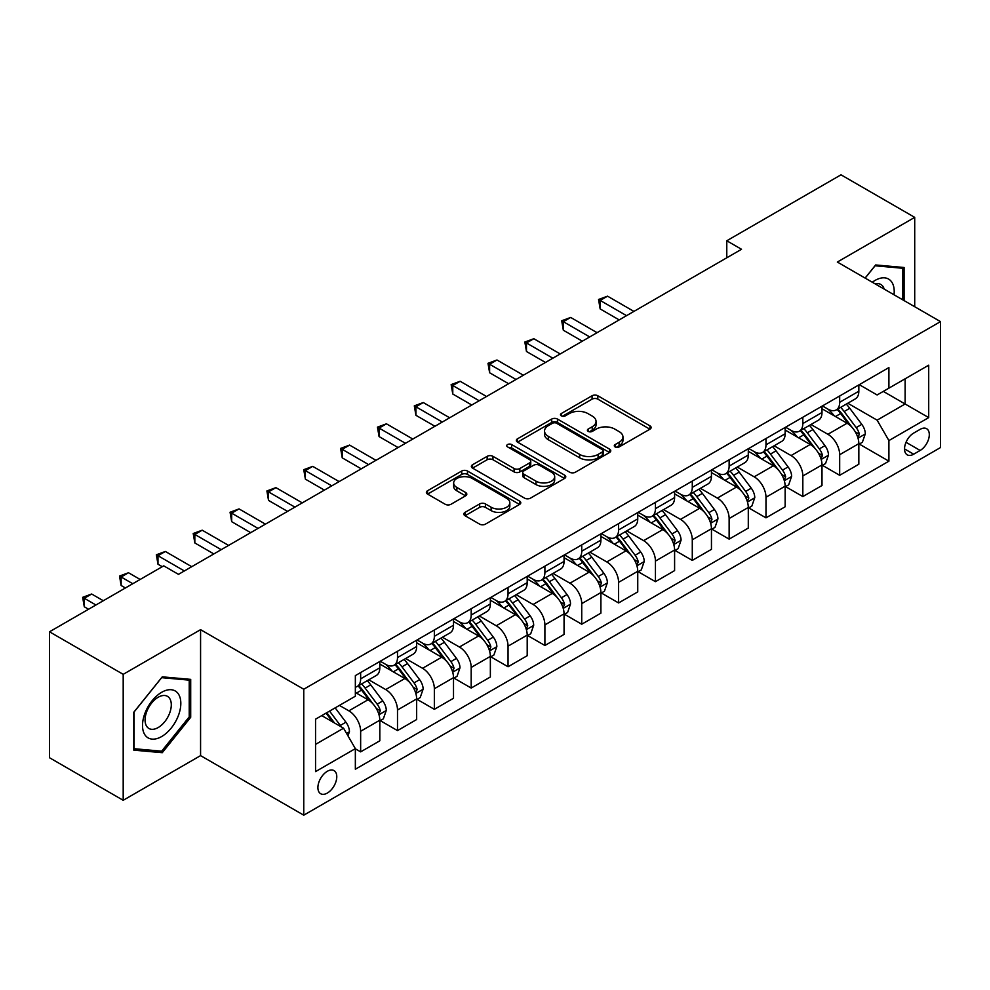 <?xml version="1.0" encoding="UTF-8"?>
<svg xmlns="http://www.w3.org/2000/svg" width="990" height="990" viewBox="0 0 990 990"><rect width="100%" height="100%" fill="white"/><g stroke="black" fill="none" stroke-linecap="round" stroke-linejoin="round"><path stroke-width="1.49" d="M615.136 446.923A2.859 1.658 0 0 0 619.183 446.923L649.935 429.177A4.096 2.364 0 0 0 651.135 427.507A4.096 2.364 0 0 0 649.935 425.836L597.849 395.765A4.096 2.364 0 0 0 592.057 395.765L561.318 413.511A2.859 1.658 0 0 0 560.476 414.686A2.859 1.658 0 0 0 561.318 415.85A2.859 1.658 0 0 0 565.364 415.85L569.349 413.56A13.093 7.561 0 0 1 587.862 413.56L592.206 416.06A13.093 7.561 0 0 1 596.042 421.406A13.093 7.561 0 0 1 592.206 426.752L588.221 429.054A2.859 1.658 0 0 0 587.392 430.217A2.859 1.658 0 0 0 588.221 431.393A2.859 1.658 0 0 0 592.28 431.393L596.252 429.091A13.093 7.561 0 0 1 614.778 429.091L619.109 431.603A13.093 7.561 0 0 1 622.945 436.949A13.093 7.561 0 0 1 619.109 442.295L615.136 444.584A2.859 1.658 0 0 0 614.295 445.76A2.859 1.658 0 0 0 615.136 446.923L615.136 444.584M327.344 793.052A13.34 7.697 120 0 0 336.055 781.296A13.34 7.697 120 0 0 334.014 770.604A13.34 7.697 120 0 0 327.344 771.272A13.34 7.697 120 0 0 318.619 783.028A13.34 7.697 120 0 0 320.673 793.72A13.34 7.697 120 0 0 327.344 793.052M465.028 512.375A4.096 2.364 0 0 0 463.84 514.045A4.096 2.364 0 0 0 465.028 515.716L479.643 524.143A4.096 2.364 0 0 0 485.434 524.143L519.577 504.43A4.096 2.364 0 0 0 520.777 502.759A4.096 2.364 0 0 0 519.577 501.089L467.49 471.03A4.096 2.364 0 0 0 461.711 471.03L427.556 490.731A4.096 2.364 0 0 0 426.368 492.401A4.096 2.364 0 0 0 427.556 494.072L445.215 504.269A4.096 2.364 0 0 0 450.995 504.269L465.609 495.829A4.096 2.364 0 0 0 466.81 494.159A4.096 2.364 0 0 0 465.609 492.488L456.86 487.439A10.952 6.324 0 0 1 453.655 482.971A10.952 6.324 0 0 1 460.412 477.131A10.952 6.324 0 0 1 472.341 478.504L506.632 498.292A10.952 6.324 0 0 1 509.838 502.759A10.952 6.324 0 0 1 503.081 508.6A10.952 6.324 0 0 1 491.151 507.239L485.434 503.935A4.096 2.364 0 0 0 479.643 503.935L465.028 512.375L465.028 515.716M200.574 629.665L123.193 674.338L49.5 631.793L49.5 757.734L123.193 800.291L200.574 755.618L303.757 815.178L303.757 689.238L200.574 629.665L200.574 755.618M914.711 306.727L914.711 217.367L837.33 262.041L940.5 321.614L303.757 689.238M914.711 217.367L841.005 174.822L726.784 240.768L726.784 257.796M49.5 631.793L163.734 565.847L178.472 574.349L741.522 249.282L726.784 240.768M569.634 472.193A4.096 2.364 0 0 0 575.425 472.193L609.568 452.479A4.096 2.364 0 0 0 610.768 450.809A4.096 2.364 0 0 0 609.568 449.138L557.481 419.067A4.096 2.364 0 0 0 551.69 419.067L517.547 438.78A4.096 2.364 0 0 0 516.347 440.451A4.096 2.364 0 0 0 517.547 442.122L569.634 472.193M508.712 447.542A2.859 1.658 0 0 1 511.62 447.95L511.62 444.547L564.572 475.113A4.096 2.364 0 0 1 565.773 476.784A4.096 2.364 0 0 1 564.572 478.455L530.43 498.168A4.096 2.364 0 0 1 524.638 498.168L472.552 468.097L472.552 464.756A4.096 2.364 0 0 0 471.351 466.426A4.096 2.364 0 0 0 472.552 468.097M472.552 464.756L487.167 456.328A4.096 2.364 0 0 1 492.958 456.328L514.082 468.518A4.096 2.364 0 0 0 519.861 468.518L529.563 462.924A4.096 2.364 0 0 0 530.751 461.253A4.096 2.364 0 0 0 529.563 459.583L507.573 446.886A2.859 1.658 0 0 1 506.732 445.71A2.859 1.658 0 0 1 508.501 444.188A2.859 1.658 0 0 1 511.62 444.547M920.155 429.351L913.671 433.088A12.919 7.462 120 0 0 905.231 444.485A12.919 7.462 120 0 0 907.211 454.831A12.919 7.462 120 0 0 913.671 454.2L920.155 450.45A12.919 7.462 120 0 0 928.608 439.065A12.919 7.462 120 0 0 926.615 428.707A12.919 7.462 120 0 0 920.155 429.351M303.757 815.178L940.5 447.554L940.5 321.614M859.283 384.677L877.115 394.973L888.909 388.154L888.909 367.562L355.348 675.613L355.348 696.218L315.55 719.185L315.55 771.606L355.348 748.638L355.348 769.23L888.909 461.179L888.909 440.575L877.115 420.156L847.811 403.239M888.909 388.154L928.707 365.186L928.707 417.607L888.909 440.575M123.193 674.338L123.193 800.291M883.315 391.397L905.12 403.994L905.12 378.799L928.707 365.186M877.115 420.156L905.12 403.994L928.707 417.607M315.55 744.381L343.555 728.207L321.738 715.609M355.348 748.799L360.645 751.868L360.645 731.276A16.681 9.628 -120 0 0 348.864 710.845L339.421 705.4M360.645 751.868L379.814 740.805L379.814 720.213A16.681 9.628 -120 0 0 368.02 699.782L355.348 692.468M380.259 720.633L397.497 730.595L397.497 710.003A16.681 9.628 -120 0 0 385.704 689.572L368.775 679.796M397.497 730.595L416.654 719.532L416.654 698.94A16.681 9.628 -120 0 0 404.873 678.509L379.814 664.043M417.099 699.361L434.35 709.323L434.35 688.731A16.681 9.628 -120 0 0 422.557 668.299L405.628 658.523M434.35 709.323L453.507 698.259L453.507 677.667A16.681 9.628 -120 0 0 441.713 657.236L416.654 642.77M453.952 678.088L471.19 688.05L471.19 667.446A16.681 9.628 -120 0 0 459.41 647.027L442.468 637.251M471.19 688.05L490.359 676.987L490.359 656.382A16.681 9.628 -120 0 0 478.566 635.964L453.507 621.497M490.805 656.816L508.043 666.765L508.043 646.173A16.681 9.628 -120 0 0 496.25 625.754L479.321 615.978M508.043 666.765L527.2 655.702L527.2 635.11A16.681 9.628 -120 0 0 515.419 614.691L490.359 600.225M527.645 635.543L544.896 645.492L544.896 624.9A16.681 9.628 -120 0 0 533.103 604.482L516.174 594.705M544.896 645.492L564.053 634.429L564.053 613.837A16.681 9.628 -120 0 0 552.259 593.418L527.2 578.952M564.498 614.27L581.736 624.22L581.736 603.628A16.681 9.628 -120 0 0 569.955 583.209L553.014 573.433M581.736 624.22L600.905 613.157L600.905 592.564A16.681 9.628 -120 0 0 589.112 572.146L564.053 557.679M601.351 592.985L618.589 602.947L618.589 582.355A16.681 9.628 -120 0 0 606.796 561.924L589.867 552.16M618.589 602.947L637.746 591.884L637.746 571.292A16.681 9.628 -120 0 0 625.965 550.861L600.905 536.394M638.191 571.713L655.442 581.675L655.442 561.082A16.681 9.628 -120 0 0 643.649 540.651L626.72 530.875M655.442 581.675L674.598 570.611L674.598 550.019A16.681 9.628 -120 0 0 662.805 529.588L637.746 515.122M675.044 550.44L692.282 560.402L692.282 539.81A16.681 9.628 -120 0 0 680.501 519.379L663.56 509.603M692.282 560.402L711.451 549.339L711.451 528.747A16.681 9.628 -120 0 0 699.658 508.315L674.598 493.849M711.897 529.167L729.135 539.129L729.135 518.525A16.681 9.628 -120 0 0 717.342 498.106L700.413 488.33M729.135 539.129L748.291 528.066L748.291 507.462A16.681 9.628 -120 0 0 736.51 487.043L711.451 472.577M748.737 507.895L765.988 517.844L765.988 497.252A16.681 9.628 -120 0 0 754.194 476.834L737.265 467.057M765.988 517.844L785.144 506.781L785.144 486.189A16.681 9.628 -120 0 0 773.351 465.77L748.291 451.304M785.59 486.622L802.828 496.572L802.828 475.98A16.681 9.628 -120 0 0 791.047 455.561L774.106 445.785M802.828 496.572L821.997 485.508L821.997 464.916A16.681 9.628 -120 0 0 810.204 444.498L785.144 430.031M822.443 465.35L839.681 475.299L839.681 454.707A16.681 9.628 -120 0 0 827.888 434.288L810.959 424.512M839.681 475.299L858.837 464.236L858.837 443.644A16.681 9.628 -120 0 0 847.056 423.225L821.997 408.759M822.443 405.95L827.888 409.093A16.681 9.628 -120 0 0 836.228 409.922A16.681 9.628 -120 0 0 839.681 402.286L839.681 395.988M785.59 427.222L791.047 430.365A16.681 9.628 -120 0 0 799.376 431.195A16.681 9.628 -120 0 0 802.828 423.559L802.828 417.26M748.737 448.495L754.194 451.638A16.681 9.628 -120 0 0 762.535 452.467A16.681 9.628 -120 0 0 765.988 444.832L765.988 438.533M711.897 469.767L717.342 472.923A16.681 9.628 -120 0 0 725.682 473.74A16.681 9.628 -120 0 0 729.135 466.104L729.135 459.805M675.044 491.04L680.501 494.196A16.681 9.628 -120 0 0 688.83 495.012A16.681 9.628 -120 0 0 692.282 487.389L692.282 481.091M638.191 512.313L643.649 515.468A16.681 9.628 -120 0 0 651.989 516.297A16.681 9.628 -120 0 0 655.442 508.662L655.442 502.363M601.351 533.585L606.796 536.741A16.681 9.628 -120 0 0 615.136 537.57A16.681 9.628 -120 0 0 618.589 529.935L618.589 523.636M564.498 554.87L569.955 558.014A16.681 9.628 -120 0 0 578.284 558.843A16.681 9.628 -120 0 0 581.736 551.207L581.736 544.908M527.645 576.143L533.103 579.286A16.681 9.628 -120 0 0 541.443 580.115A16.681 9.628 -120 0 0 544.896 572.48L544.896 566.181M490.805 597.416L496.25 600.559A16.681 9.628 -120 0 0 504.591 601.388A16.681 9.628 -120 0 0 508.043 593.753L508.043 587.454M453.952 618.688L459.41 621.844A16.681 9.628 -120 0 0 467.738 622.661A16.681 9.628 -120 0 0 471.19 615.025L471.19 608.726M417.099 639.961L422.557 643.116A16.681 9.628 -120 0 0 430.897 643.933A16.681 9.628 -120 0 0 434.35 636.31L434.35 630.011M380.259 661.233L385.704 664.389A16.681 9.628 -120 0 0 394.045 665.218A16.681 9.628 -120 0 0 397.497 657.583L397.497 651.284M859.283 444.065L888.909 461.179M836.228 409.922L855.385 398.859A16.681 9.628 -120 0 0 858.837 391.223L858.837 384.924M799.376 431.195L818.544 420.131A16.681 9.628 -120 0 0 821.997 412.496L821.997 406.197M762.535 452.467L781.692 441.404A16.681 9.628 -120 0 0 785.144 433.769L785.144 427.47M725.682 473.74L744.839 462.677A16.681 9.628 -120 0 0 748.291 455.041L748.291 448.755M688.83 495.012L707.999 483.949A16.681 9.628 -120 0 0 711.451 476.326L711.451 470.027M651.989 516.297L671.146 505.234A16.681 9.628 -120 0 0 674.598 497.599L674.598 491.3M615.136 537.57L634.293 526.507A16.681 9.628 -120 0 0 637.746 518.871L637.746 512.572M578.284 558.843L597.453 547.779A16.681 9.628 -120 0 0 600.905 540.144L600.905 533.845M541.443 580.115L560.6 569.052A16.681 9.628 -120 0 0 564.053 561.417L564.053 555.118M504.591 601.388L523.747 590.325A16.681 9.628 -120 0 0 527.2 582.689L527.2 576.39M467.738 622.661L486.907 611.597A16.681 9.628 -120 0 0 490.359 603.962L490.359 597.675M430.897 643.933L450.054 632.87A16.681 9.628 -120 0 0 453.507 625.247L453.507 618.948M394.045 665.218L413.201 654.155A16.681 9.628 -120 0 0 416.654 646.52L416.654 640.221M355.348 687.159A16.681 9.628 -120 0 0 357.192 686.491L376.361 675.428A16.681 9.628 -120 0 0 379.814 667.792L379.814 661.493M357.192 686.491A16.681 9.628 -120 0 0 360.645 678.855L360.645 672.557M343.555 728.207L355.348 748.638M904.093 300.589L904.093 267.498L875.643 264.961L865.099 278.079M133.811 750.148L162.261 752.697L190.699 717.304L190.699 679.375L162.261 676.838L133.811 712.218L133.811 750.148M189.226 716.451L190.699 717.304M159.254 750.965L162.261 752.697M616.275 447.332L619.109 445.698A13.093 7.561 0 0 0 622.945 440.352L622.945 436.949M596.042 421.406L596.042 424.809A13.093 7.561 0 0 1 592.206 430.155L589.372 431.789M649.873 429.202L597.849 399.168A4.096 2.364 0 0 0 592.057 399.168L562.456 416.258M609.506 452.517L557.481 422.47A4.096 2.364 0 0 0 551.69 422.47L517.609 442.159M602.328 451.985A2.859 1.658 0 0 0 603.17 450.809A2.859 1.658 0 0 0 602.328 449.646L556.615 423.25A2.859 1.658 0 0 0 552.568 423.25L548.361 425.663A13.093 7.561 0 0 0 544.537 431.009A13.093 7.561 0 0 0 548.361 436.355L579.62 454.398A13.093 7.561 0 0 0 598.133 454.398L602.328 451.985L602.328 455.388A2.859 1.658 0 0 0 603.17 454.212L603.17 450.809M544.537 431.009L544.537 434.412A13.093 7.561 0 0 0 548.361 439.758L548.361 436.355M602.328 455.388L598.133 457.801A13.093 7.561 0 0 1 579.62 457.801L548.361 439.758M472.614 468.134L487.167 459.731L487.167 456.328M530.751 461.253L530.751 464.657A4.096 2.364 0 0 1 529.563 466.327L519.861 471.921A4.096 2.364 0 0 1 514.082 471.921L492.958 459.731A4.096 2.364 0 0 0 487.167 459.731M511.62 447.95L564.51 478.492M535.998 481.177A10.952 6.324 0 0 0 547.928 482.538A10.952 6.324 0 0 0 554.685 476.71A10.952 6.324 0 0 0 551.48 472.23L539.402 465.263A4.096 2.364 0 0 0 533.61 465.263L523.92 470.856A4.096 2.364 0 0 0 522.72 472.527A4.096 2.364 0 0 0 523.92 474.198L535.998 481.177L535.998 484.58A10.952 6.324 0 0 0 547.928 485.942A10.952 6.324 0 0 0 554.685 480.113L554.685 476.71M522.72 472.527L522.72 475.93A4.096 2.364 0 0 0 523.92 477.601L523.92 474.198M535.998 484.58L523.92 477.601M509.838 502.759L509.838 506.175A10.952 6.324 0 0 1 503.081 512.003A10.952 6.324 0 0 1 491.151 510.642L485.434 507.338A4.096 2.364 0 0 0 479.643 507.338L465.09 515.74M453.655 482.971L453.655 486.375A10.952 6.324 0 0 0 456.86 490.842L456.86 487.439M465.56 495.866L456.86 490.842M519.527 504.467L467.49 474.433A4.096 2.364 0 0 0 461.711 474.433L427.618 494.109M858.837 444.324L862.377 442.282L865.322 433.769A11.051 6.373 -120 0 0 861.807 424.364L849.754 408.288A31.89 18.414 -120 0 0 846.277 404.118M834.298 415.862A31.89 18.414 -120 0 0 827.764 409.019M857.835 437.555L859.37 434.239A11.051 6.373 -120 0 0 856.202 427.593L844.161 411.518A31.89 18.414 -120 0 0 840.671 407.348M837.713 409.068A26.47 15.283 60 0 1 842.057 414.006L852.241 427.618M633.922 311.404L607.538 296.171L600.163 300.428L600.163 308.93L619.183 319.906M837.144 409.39A31.89 18.414 60 0 1 840.621 413.56L848.628 424.252M600.163 308.93L598.542 299.487L626.546 315.662M598.542 299.487L607.538 296.171M821.997 465.597L825.536 463.555L828.482 455.041A11.051 6.373 -120 0 0 824.955 445.636L812.914 429.561A31.89 18.414 -120 0 0 809.424 425.391M797.445 437.135A31.89 18.414 -120 0 0 790.923 430.304M820.982 458.828L822.517 455.511A11.051 6.373 -120 0 0 819.349 448.878L807.308 432.791A31.89 18.414 -120 0 0 803.83 428.621M800.861 430.341A26.47 15.283 60 0 1 805.204 435.278L815.401 448.891M597.069 332.677L570.686 317.443L563.322 321.7L563.322 330.214L582.33 341.191M800.291 430.675A31.89 18.414 60 0 1 803.769 434.833L811.775 445.525M563.322 330.214L561.701 320.76L589.706 336.934M561.701 320.76L570.686 317.443M785.144 486.87L788.684 484.828L791.629 476.326A11.051 6.373 -120 0 0 788.102 466.909L776.061 450.834A31.89 18.414 -120 0 0 772.584 446.663M760.605 458.407A31.89 18.414 -120 0 0 754.071 451.576M784.142 480.113L785.664 476.796A11.051 6.373 -120 0 0 782.508 470.151L770.455 454.064A31.89 18.414 -120 0 0 766.978 449.906M764.008 451.613A26.47 15.283 60 0 1 768.351 456.551L778.548 470.163M560.216 353.95L533.833 338.716L526.47 342.973L526.47 351.487L545.478 362.464M763.438 451.947A31.89 18.414 60 0 1 766.916 456.105L774.935 466.797M526.47 351.487L524.849 342.033L552.853 358.207M524.849 342.033L533.833 338.716M748.291 508.142L751.831 506.1L754.776 497.599A11.051 6.373 -120 0 0 751.262 488.194L739.208 472.106A31.89 18.414 -120 0 0 735.731 467.936M723.752 479.68A31.89 18.414 -120 0 0 717.218 472.849M747.289 501.386L748.811 498.069A11.051 6.373 -120 0 0 745.656 491.424L733.615 475.349A31.89 18.414 -120 0 0 730.125 471.178M727.167 472.886A26.47 15.283 60 0 1 731.511 477.824L741.696 491.436M523.376 375.222L496.992 359.989L489.617 364.246L489.617 372.76L508.637 383.736M726.598 473.22A31.89 18.414 60 0 1 730.076 477.39L738.082 488.07M489.617 372.76L487.996 363.318L516 379.479M487.996 363.318L496.992 359.989M711.451 529.427L714.99 527.385L717.936 518.871A11.051 6.373 -120 0 0 714.409 509.466L702.368 493.379A31.89 18.414 -120 0 0 698.878 489.221M686.899 500.952A31.89 18.414 -120 0 0 680.377 494.121M710.436 522.658L711.971 519.342A11.051 6.373 -120 0 0 708.803 512.696L696.762 496.621A31.89 18.414 -120 0 0 693.285 492.451M690.315 494.159A26.47 15.283 60 0 1 694.658 499.108L704.855 512.709M486.523 396.495L460.14 381.274L452.776 385.518L452.776 394.032L471.785 405.009M689.745 494.493A31.89 18.414 60 0 1 693.223 498.663L701.229 509.355M452.776 394.032L451.155 384.59L479.16 400.752M451.155 384.59L460.14 381.274M894.02 294.772A27.101 15.642 120 0 0 891.656 281.915A27.101 15.642 120 0 0 872.314 282.237M884.181 289.092A18.55 10.717 120 0 0 882.932 286.407A18.55 10.717 120 0 0 880.84 284.476A18.55 10.717 120 0 0 875.172 283.895M874.999 265.765L902.62 268.265L902.62 299.747M900.789 267.213L902.62 268.265M865.161 278.116L875.061 265.803M161.667 692.295A27.101 15.642 120 0 0 142.511 725.484A27.101 15.642 120 0 0 161.667 736.548A27.101 15.642 120 0 0 180.824 703.358A27.101 15.642 120 0 0 161.667 692.295M158.177 697.257A18.55 10.717 120 0 0 146.062 713.604A18.55 10.717 120 0 0 148.908 728.479A18.55 10.717 120 0 0 158.177 727.551A18.55 10.717 120 0 0 170.292 711.204A18.55 10.717 120 0 0 167.458 696.341A18.55 10.717 120 0 0 158.177 697.257M189.226 716.884L161.667 751.175L134.108 748.712L134.108 711.959L161.667 677.667L189.226 680.13L189.226 716.884M187.407 679.078L189.226 680.13M674.598 550.7L678.138 548.658L681.083 540.144A11.051 6.373 -120 0 0 677.556 530.739L665.515 514.664A31.89 18.414 -120 0 0 662.038 510.493M650.059 522.225A31.89 18.414 -120 0 0 643.525 515.394M673.596 543.931L675.118 540.614A11.051 6.373 -120 0 0 671.962 533.969L659.909 517.894A31.89 18.414 -120 0 0 656.432 513.723M653.462 515.431A26.47 15.283 60 0 1 657.805 520.381L668.002 533.981M449.67 417.78L423.287 402.546L415.924 406.791L415.924 415.305L434.932 426.282M652.893 515.765A31.89 18.414 60 0 1 656.37 519.936L664.389 530.628M415.924 415.305L414.303 405.863L442.307 422.025M414.303 405.863L423.287 402.546M637.746 571.972L641.285 569.931L644.23 561.417A11.051 6.373 -120 0 0 640.716 552.012L628.662 535.937A31.89 18.414 -120 0 0 625.185 531.766M613.206 543.498A31.89 18.414 -120 0 0 606.672 536.667M636.743 565.203L638.265 561.887A11.051 6.373 -120 0 0 635.11 555.241L623.069 539.166A31.89 18.414 -120 0 0 619.579 534.996M616.621 536.716A26.47 15.283 60 0 1 620.965 541.654L631.15 555.254M412.83 439.053L386.446 423.819L379.071 428.076L379.071 436.578L398.091 447.554M616.052 537.038A31.89 18.414 60 0 1 619.53 541.208L627.536 551.9M379.071 436.578L377.45 427.136L405.454 443.297M377.45 427.136L386.446 423.819M600.905 593.245L604.445 591.203L607.39 582.689A11.051 6.373 -120 0 0 603.863 573.284L591.822 557.209A31.89 18.414 -120 0 0 588.332 553.039M576.353 564.783A31.89 18.414 -120 0 0 569.832 557.939M599.89 586.476L601.425 583.159A11.051 6.373 -120 0 0 598.257 576.514L586.216 560.439A31.89 18.414 -120 0 0 582.739 556.269M579.769 557.989A26.47 15.283 60 0 1 584.112 562.926L594.309 576.539M375.977 460.325L349.594 445.092L342.231 449.349L342.231 457.85L361.239 468.827M579.2 558.311A31.89 18.414 60 0 1 582.677 562.481L590.683 573.173M342.231 457.85L340.61 448.408L368.602 464.582M340.61 448.408L349.594 445.092M564.053 614.518L567.592 612.476L570.537 603.962A11.051 6.373 -120 0 0 567.01 594.557L554.969 578.482A31.89 18.414 -120 0 0 551.492 574.311M539.513 586.055A31.89 18.414 -120 0 0 532.979 579.224M563.05 607.749L564.572 604.432A11.051 6.373 -120 0 0 561.417 597.799L549.363 581.712A31.89 18.414 -120 0 0 545.886 577.541M542.916 579.261A26.47 15.283 60 0 1 547.26 584.199L557.457 597.812M339.125 481.598L312.741 466.364L305.378 470.621L305.378 479.135L324.386 490.112M542.347 579.583A31.89 18.414 60 0 1 545.824 583.754L553.843 594.446M305.378 479.135L303.757 469.681L331.761 485.855M303.757 469.681L312.741 466.364M527.2 635.79L530.739 633.749L533.684 625.247A11.051 6.373 -120 0 0 530.17 615.83L518.116 599.754A31.89 18.414 -120 0 0 514.639 595.584M502.66 607.328A31.89 18.414 -120 0 0 496.126 600.497M526.197 629.034L527.72 625.717A11.051 6.373 -120 0 0 524.564 619.072L512.523 602.984A31.89 18.414 -120 0 0 509.033 598.826M506.076 600.534A26.47 15.283 60 0 1 510.419 605.472L520.604 619.084M302.284 502.871L275.901 487.637L268.525 491.894L268.525 500.408L287.546 511.385M505.506 600.868A31.89 18.414 60 0 1 508.984 605.026L516.99 615.718M268.525 500.408L266.904 490.953L294.909 507.128M266.904 490.953L275.901 487.637M490.359 657.063L493.899 655.021L496.844 646.52A11.051 6.373 -120 0 0 493.317 637.102L481.276 621.027A31.89 18.414 -120 0 0 477.786 616.857M465.807 628.601A31.89 18.414 -120 0 0 459.286 621.769M489.345 650.306L490.879 646.99A11.051 6.373 -120 0 0 487.711 640.344L475.67 624.269A31.89 18.414 -120 0 0 472.193 620.099M469.223 621.807A26.47 15.283 60 0 1 473.567 626.744L483.764 640.357M265.431 524.143L239.048 508.91L231.685 513.167L231.685 521.681L250.693 532.657M468.654 622.141A31.89 18.414 60 0 1 472.131 626.311L480.138 636.991M231.685 521.681L230.064 512.238L258.056 528.4M230.064 512.238L239.048 508.91M453.507 678.348L457.046 676.306L459.991 667.792A11.051 6.373 -120 0 0 456.464 658.387L444.423 642.3A31.89 18.414 -120 0 0 440.946 638.142M428.967 649.873A31.89 18.414 -120 0 0 422.433 643.042M452.504 671.579L454.026 668.262A11.051 6.373 -120 0 0 450.871 661.617L438.818 645.542A31.89 18.414 -120 0 0 435.34 641.371M432.37 643.079A26.47 15.283 60 0 1 436.714 648.029L446.911 661.629M228.579 545.416L202.195 530.195L194.832 534.439L194.832 542.953L213.84 553.93M431.801 643.413A31.89 18.414 60 0 1 435.278 647.584L443.297 658.263M194.832 542.953L193.211 533.511L221.215 549.673M193.211 533.511L202.195 530.195M416.654 699.621L420.193 697.579L423.138 689.065A11.051 6.373 -120 0 0 419.624 679.66L407.571 663.572A31.89 18.414 -120 0 0 404.093 659.414M392.114 671.146A31.89 18.414 -120 0 0 385.58 664.315M415.651 692.851L417.174 689.535A11.051 6.373 -120 0 0 414.018 682.89L401.977 666.815A31.89 18.414 -120 0 0 398.487 662.644M395.53 664.352A26.47 15.283 60 0 1 399.873 669.302L410.058 682.902M191.738 566.688L165.355 551.467L157.979 555.712L157.979 564.226L162.261 566.688M394.961 664.686A31.89 18.414 60 0 1 398.438 668.856L406.445 679.548M157.979 564.226L156.358 554.784L184.363 570.945M156.358 554.784L165.355 551.467M379.814 720.893L383.353 718.851L386.298 710.337A11.051 6.373 -120 0 0 382.771 700.932L370.73 684.857A31.89 18.414 -120 0 0 367.24 680.687M378.799 714.124L380.333 710.808A11.051 6.373 -120 0 0 377.165 704.162L365.124 688.087A31.89 18.414 -120 0 0 361.647 683.917M358.677 685.637A26.47 15.283 60 0 1 363.021 690.574L373.218 704.175M140.147 579.459L128.502 572.74L121.139 576.997L121.139 585.498L125.408 587.973M358.108 685.959A31.89 18.414 60 0 1 361.585 690.129L369.592 700.821M121.139 585.498L119.518 576.056L132.771 583.716M119.518 576.056L128.502 572.74M347.973 735.867L349.445 731.61A11.051 6.373 -120 0 0 345.918 722.205L335.177 707.862M103.294 600.732L91.649 594.012L84.286 598.269L84.286 606.771L88.556 609.246M341.327 726.92A11.051 6.373 -120 0 0 340.325 725.435L329.571 711.092M326.799 712.689L334.533 722.997M326.032 713.134L332.591 721.883M84.286 606.771L82.665 597.329L95.931 604.989M82.665 597.329L91.649 594.012M348.864 710.845L368.02 699.782M385.704 689.572L404.873 678.509M422.557 668.299L441.713 657.236M459.41 647.027L478.566 635.964M496.25 625.754L515.419 614.691M533.103 604.482L552.259 593.418M569.955 583.209L589.112 572.146M606.796 561.924L625.965 550.861M643.649 540.651L662.805 529.588M680.501 519.379L699.658 508.315M717.342 498.106L736.51 487.043M754.194 476.834L773.351 465.77M791.047 455.561L810.204 444.498M827.888 434.288L847.056 423.225M839.681 402.286L858.837 391.223M839.681 454.707L858.837 443.644M802.828 475.98L821.997 464.916M802.828 423.559L821.997 412.496M765.988 497.252L785.144 486.189M765.988 444.832L785.144 433.769M729.135 518.525L748.291 507.462M729.135 466.104L748.291 455.041M692.282 539.81L711.451 528.747M692.282 487.389L711.451 476.326M655.442 561.082L674.598 550.019M655.442 508.662L674.598 497.599M618.589 582.355L637.746 571.292M618.589 529.935L637.746 518.871M581.736 603.628L600.905 592.564M581.736 551.207L600.905 540.144M544.896 624.9L564.053 613.837M544.896 572.48L564.053 561.417M508.043 646.173L527.2 635.11M508.043 593.753L527.2 582.689M471.19 667.446L490.359 656.382M471.19 615.025L490.359 603.962M434.35 688.731L453.507 677.667M434.35 636.31L453.507 625.247M397.497 710.003L416.654 698.94M397.497 657.583L416.654 646.52M360.645 731.276L379.814 720.213M360.645 678.855L379.814 667.792M906.023 442.295L920.155 450.45M904.538 448.916L913.671 454.2M619.109 445.698L619.109 442.295M588.221 431.393L588.221 429.054M592.206 430.155L592.206 426.752M561.318 415.85L561.318 413.511M592.057 399.168L592.057 395.765M597.849 399.168L597.849 395.765M649.935 429.177L649.935 425.836M517.547 442.122L517.547 438.78M551.69 422.47L551.69 419.067M557.481 422.47L557.481 419.067M609.568 452.479L609.568 449.138M579.62 457.801L579.62 454.398M598.133 457.801L598.133 454.398M492.958 459.731L492.958 456.328M514.082 471.921L514.082 468.518M519.861 471.921L519.861 468.518M529.563 466.327L529.563 462.924M564.572 478.455L564.572 475.113M479.643 507.338L479.643 503.935M485.434 507.338L485.434 503.935M491.151 510.642L491.151 507.239M465.609 495.829L465.609 492.488M427.556 494.072L427.556 490.731M461.711 474.433L461.711 471.03M467.49 474.433L467.49 471.03M519.577 504.43L519.577 501.089M858.021 438.162L865.26 433.991M844.161 411.518L849.754 408.288M835.473 416.53L840.621 413.56M856.202 427.593L861.807 424.364M855.323 431.912L859.37 434.239M821.168 459.434L828.407 455.264M807.308 432.791L812.914 429.561M798.621 437.803L803.769 434.833M819.349 448.878L824.955 445.636M818.482 453.185L822.517 455.511M784.315 480.707L791.554 476.536M770.455 454.064L776.061 450.834M761.768 459.088L766.916 456.105M782.508 470.151L788.102 466.909M781.63 474.457L785.664 476.796M747.475 501.992L754.714 497.809M733.615 475.349L739.208 472.106M724.928 480.36L730.076 477.39M745.656 491.424L751.262 488.194M744.777 495.73L748.811 498.069M710.622 523.264L717.861 519.082M696.762 496.621L702.368 493.379M688.075 501.633L693.223 498.663M708.803 512.696L714.409 509.466M707.937 517.015L711.971 519.342M673.769 544.537L681.009 540.354M659.909 517.894L665.515 514.664M651.222 522.906L656.37 519.936M671.962 533.969L677.556 530.739M671.084 538.288L675.118 540.614M636.929 565.81L644.168 561.627M623.069 539.166L628.662 535.937M614.382 544.178L619.53 541.208M635.11 555.241L640.716 552.012M634.231 559.56L638.265 561.887M600.076 587.082L607.316 582.912M586.216 560.439L591.822 557.209M577.529 565.451L582.677 562.481M598.257 576.514L603.863 573.284M597.391 580.833L601.425 583.159M563.223 608.355L570.463 604.185M549.363 581.712L554.969 578.482M540.676 586.724L545.824 583.754M561.417 597.799L567.01 594.557M560.538 602.106L564.572 604.432M526.383 629.628L533.622 625.457M512.523 602.984L518.116 599.754M503.836 608.009L508.984 605.026M524.564 619.072L530.17 615.83M523.685 623.378L527.72 625.717M489.53 650.913L496.77 646.73M475.67 624.269L481.276 621.027M466.983 629.281L472.131 626.311M487.711 640.344L493.317 637.102M486.845 644.651L490.879 646.99M452.678 672.185L459.917 668.002M438.818 645.542L444.423 642.3M430.13 650.554L435.278 647.584M450.871 661.617L456.464 658.387M449.992 665.936L454.026 668.262M415.837 693.458L423.077 689.275M401.977 666.815L407.571 663.572M393.29 671.826L398.438 668.856M414.018 682.89L419.624 679.66M413.139 687.209L417.174 689.535M378.984 714.731L386.224 710.548M365.124 688.087L370.73 684.857M356.437 693.099L361.585 690.129M377.165 704.162L382.771 700.932M376.299 708.481L380.333 710.808M346.574 733.442L349.371 731.833M340.325 725.435L345.918 722.205"/></g></svg>

